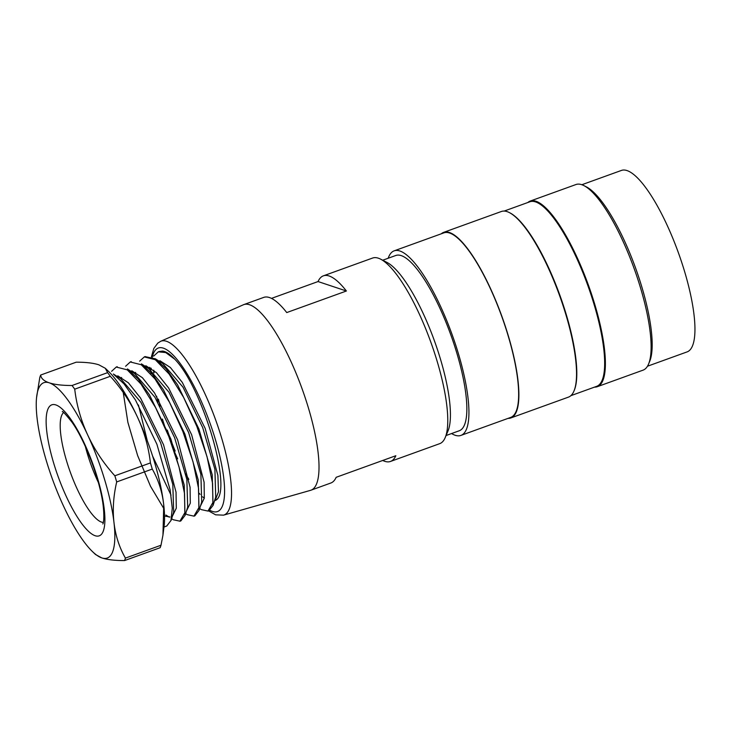 <?xml version="1.0" encoding="UTF-8"?>
<svg xmlns="http://www.w3.org/2000/svg" width="731" height="731" viewBox="0 0 731 731"><rect width="100%" height="100%" fill="white"/><g stroke="black" fill="none" stroke-linecap="round" stroke-linejoin="round"><path stroke-width="1.1" d="M570.884 395.663L596.633 386.352A98.137 26.005 -109.9 0 0 587.724 285.218A98.137 26.005 -109.9 0 0 529.902 201.765L504.152 211.076M594.541 387.11A98.685 26.152 -109.9 0 0 595.993 387.028A98.685 26.152 -109.9 0 0 597.309 386.69A98.685 26.152 -109.9 0 0 588.354 284.989A98.685 26.152 -109.9 0 0 530.213 201.071A98.685 26.152 -109.9 0 0 527.809 202.524M597.309 386.69L643.052 370.151A98.685 26.152 -109.9 0 0 648.525 364.139A98.685 26.152 -109.9 0 0 634.097 268.451A98.685 26.152 -109.9 0 0 584.005 185.665A98.685 26.152 -109.9 0 0 575.955 184.532L530.213 201.071M648.525 364.139L649.64 361.489A96.492 25.567 -109.9 0 0 635.541 267.93A96.492 25.567 -109.9 0 0 586.564 186.981L584.005 185.665M647.465 366.231L687.058 351.913A96.492 25.567 -109.9 0 0 678.295 252.478A96.492 25.567 -109.9 0 0 621.441 170.424L581.858 184.733M509.425 212.62L510.064 212.949A98.137 26.005 70.1 0 1 559.882 295.278A98.137 26.005 70.1 0 1 574.228 390.436L573.945 391.094A98.685 26.152 -109.9 0 0 559.526 295.415A98.685 26.152 -109.9 0 0 509.425 212.62A98.685 26.152 -109.9 0 0 501.375 211.497L443.708 232.339A98.685 26.152 -109.9 0 0 441.305 233.792M451.566 433.547A98.137 26.005 -109.9 0 0 459.589 435.749A98.137 26.005 -109.9 0 0 460.895 435.42L510.622 417.447A98.137 26.005 -109.9 0 0 501.713 316.313A98.137 26.005 -109.9 0 0 443.891 232.86L394.173 250.834A98.137 26.005 -109.9 0 0 388.188 258.235M460.895 435.42A98.137 26.005 -109.9 0 0 451.996 334.286A98.137 26.005 -109.9 0 0 394.173 250.834M446.074 435.53L459.223 430.778A93.203 24.699 -109.9 0 0 456.765 352.863A93.203 24.699 -109.9 0 0 395.855 255.466L382.697 260.227M508.027 418.379A98.685 26.152 -109.9 0 0 509.489 418.296A98.685 26.152 -109.9 0 0 510.805 417.958A98.685 26.152 -109.9 0 0 501.85 316.258A98.685 26.152 -109.9 0 0 443.708 232.339M510.805 417.958L568.48 397.116A98.685 26.152 -109.9 0 0 573.945 391.094M208.499 510.832L215.636 514.825L223.54 515.154A92.453 24.498 70.1 0 0 215.581 419.74A92.453 24.498 70.1 0 0 160.692 341.295L243.396 304.772A98.685 26.152 70.1 0 1 243.843 304.589L263.727 297.398A98.685 26.152 70.1 0 1 286.744 312.566L346.403 291.002A98.685 26.152 -109.9 0 0 323.385 275.834L372.609 258.043A98.685 26.152 70.1 0 1 380.659 259.176L387.046 262.466A93.203 24.699 70.1 0 1 434.36 340.655A93.203 24.699 70.1 0 1 447.975 431.025L445.179 437.641A98.685 26.152 70.1 0 1 439.706 443.662L390.491 461.453A98.685 26.152 70.1 0 1 384.734 461.307A98.685 26.152 70.1 0 1 382.724 460.466M243.843 304.589A98.685 26.152 70.1 0 1 301.985 388.508A98.685 26.152 70.1 0 1 310.94 490.209A98.685 26.152 70.1 0 1 310.483 490.355L223.54 515.154M310.94 490.209L330.823 483.017A98.685 26.152 -109.9 0 0 336.169 477.297L395.827 455.733A98.685 26.152 70.1 0 1 390.491 461.453M380.659 259.176A98.685 26.152 70.1 0 1 430.751 341.962A98.685 26.152 70.1 0 1 445.179 437.641M323.385 275.834A98.685 26.152 -109.9 0 0 318.049 281.554L271.484 298.385M159.267 351.52L162.657 351.081A83.334 22.085 70.1 0 1 174.791 359.223L165.727 352.561L158.325 351.839L153.647 356.088M214.521 500.854A75.987 20.139 70.1 0 0 215.142 500.452C233.865 493.946 203.273 388.316 174.791 359.223M204.305 498.222A75.987 20.139 70.1 0 1 202.642 496.824M200.111 494.348A75.987 20.139 70.1 0 1 199.079 493.224M162.657 351.081L160.518 351.41M153.702 370.197L153.72 372.536M153.866 375.999L153.976 377.607M156.626 396.202L157.923 402.233M162.401 419.064L165.06 427.416M174.142 451.109L177.679 458.858M185.838 474.382L188.854 479.344M318.049 281.554L346.403 291.002M98.319 482.414A57.548 15.25 70.1 0 1 85.353 446.531M107.612 372.646A105.812 28.043 70.1 0 1 108.745 374.144A105.812 28.043 70.1 0 1 110.308 376.301L74.736 389.166A105.812 28.043 -109.9 0 0 73.173 387.01A105.812 28.043 -109.9 0 0 72.04 385.502L107.612 372.646L105.282 368.269L98.849 364.815C93.477 363.06 85.938 362.183 76.225 362.183L40.653 375.049A105.812 28.043 -109.9 0 0 39.794 377.525L36.55 397.755M74.736 389.166C76.545 404.81 80.812 419.969 87.537 434.643A93.23 24.708 -109.9 0 0 49.416 382.88C54.788 384.625 62.327 385.502 72.04 385.502M40.653 375.049C41.055 378.411 43.878 380.997 49.132 382.779A93.23 24.708 -109.9 0 0 36.568 397.573A93.23 24.708 -109.9 0 0 37.043 417.821L37.126 418.507A93.23 24.708 -109.9 0 0 63.168 505.313L63.533 506.09A93.23 24.708 -109.9 0 0 91.841 550.973A93.23 24.708 -109.9 0 0 101.655 557.863L95.505 554.5L91.987 551.119M125.421 558.1L160.994 545.244A105.812 28.043 70.1 0 1 160.135 547.72L124.562 560.576A105.812 28.043 -109.9 0 0 125.421 558.1C119.354 547.519 115.562 535.786 114.027 522.912A93.23 24.708 -109.9 0 1 101.938 557.954L101.655 557.863M124.562 560.576C114.849 560.576 107.302 559.699 101.938 557.954M113.945 522.226A93.23 24.708 -109.9 0 0 87.903 435.429C94.756 450.068 103.738 463.527 114.849 475.79L150.422 462.933A105.812 28.043 70.1 0 1 152.267 469.074L116.695 481.93C113.442 495.892 112.528 509.324 113.945 522.226L114.027 522.912M87.537 434.643L87.903 435.429M116.695 481.93A105.812 28.043 -109.9 0 0 114.849 475.79M150.422 462.933C148.621 447.281 144.345 432.122 137.62 417.456A93.23 24.708 70.1 0 1 163.662 504.253C162.127 491.378 158.325 479.655 152.267 469.074M137.62 417.456L137.254 416.67C130.41 402.023 121.428 388.572 110.308 376.301M108.946 371.787A93.23 24.708 70.1 0 1 137.254 416.67M160.994 545.244L162.949 535.174L163.744 504.947A93.23 24.708 70.1 0 1 164.219 525.187M163.744 504.947L163.662 504.253M113.378 374.016L120.743 378.74L140.973 402.388L160.628 442.803L172.818 484.507L173.676 512.175M169.921 516.972L164.53 516.022M127.404 368.945L134.76 373.669L154.972 397.326L174.636 437.723L186.853 479.463L187.693 507.131L185.062 515.465M148.813 368.671L168.989 392.255L188.653 432.624L200.888 474.419L201.701 502.042L199.079 510.402M162.839 363.627L183.006 387.174L202.67 427.516L214.914 469.357L215.709 496.934M215.142 500.452L218.478 491.835L217.902 475.488L205.146 428.357L182.284 382.377L170.332 367.465L159.879 360.694M200.495 505.943L204.305 498.167L204.095 482.186L191.632 434.735L168.605 387.942L156.471 372.7L145.844 365.728M186.478 510.978L190.298 503.184L190.078 487.266L177.633 439.87L154.597 393.031L142.399 377.708L131.799 370.772M172.47 516.004L176.29 508.219L176.043 492.228L163.543 444.75L140.535 398.039L128.382 382.806L117.782 375.835M199.664 508.566L201.281 509.608L207.96 511.07L212.885 502.572L212.584 483.438L207.047 456.747L196.886 426.493L183.627 397.426L169.035 373.943L155.319 359.725L144.309 356.92L139.639 361.16M138.424 404.965L147.296 440.756M152.587 456.025L171.036 495.17M187.246 514.661L193.943 516.141L198.869 507.652L198.576 488.527L193.021 461.8L182.896 431.592L169.565 402.415L155.027 378.996L141.247 364.732L130.282 361.973L125.595 366.258M171.621 518.708L173.238 519.741L179.917 521.185L184.852 512.705L184.541 493.562L179.004 466.881L168.843 436.617L155.584 407.569L140.992 384.067L127.267 369.859L116.266 367.044L111.587 371.321M113.46 374.144L124.014 383.876L135.473 400.003L156.882 444.183L170.168 490.026L172.278 508.2L170.972 520.509L166.832 525.918M127.441 369.018L138.077 378.868L149.535 395.023L170.88 439.075L184.23 485.082L185.016 515.41L180.877 520.901L179.936 521.24M164.119 509.059L150.513 486.27L137.647 455.605L127.879 422.344L123.237 392.465M141.476 363.919L152.057 373.788L163.488 389.842L184.888 434.04L198.238 479.947L199.06 510.357L194.894 515.821L193.962 516.177M145.277 356.655L155.456 358.83L166.038 368.689L177.496 384.698L198.923 428.987L212.218 474.784L213.086 505.349L208.892 510.704M187.045 476.42A92.453 24.498 70.1 0 1 185.738 473.916M175.166 451.036A92.453 24.498 70.1 0 1 167.271 430.056M160.144 406.171A92.453 24.498 70.1 0 1 158.444 399.181M154.68 378.539A92.453 24.498 70.1 0 1 154.46 376.757M154.058 372.847A92.453 24.498 70.1 0 1 153.848 370.315M152.295 357.121A86.98 23.054 70.1 0 1 206.745 414.395A86.98 23.054 70.1 0 1 212.401 511.417A86.98 23.054 70.1 0 1 209.834 510.265M151.235 368.89A86.98 23.054 70.1 0 1 151.235 368.333M103.327 522.437A58.727 15.561 70.1 0 1 70.322 472.253A58.727 15.561 70.1 0 1 63.606 412.567M104.241 509.123A69.673 18.467 70.1 0 1 66.567 497.071A69.673 18.467 70.1 0 1 55.803 404.91A69.673 18.467 70.1 0 1 104.241 509.123M160.692 341.295L157.75 343.15L153.839 348.422L151.408 356.783M150.732 367.995L150.787 370.05M150.897 372.454L150.997 373.888M62.336 411.736C62.217 410.575 65.361 413.965 71.757 421.906C85.39 440.674 100.787 481.994 103.29 506.802C104.825 522.035 102.578 524.511 102.879 523.88M108.8 371.64L105.282 368.269M164.237 525.004L162.949 535.174M149.279 368.451L149.636 367.327M135.262 373.523L135.619 372.381M185.637 513.637L187.255 514.679M121.236 378.585L121.602 377.443M165.873 515.017L169.217 517.164M171.045 520.536L173.676 512.193M141.421 363.874L148.777 368.607M155.438 358.811L162.803 363.535M213.105 505.331L215.736 496.989M164.027 526.996L166.851 525.973M207.979 511.106L208.911 510.768M116.256 367.035L117.198 366.697M130.282 361.964L131.224 361.626M144.299 356.892L145.241 356.554M158.325 351.83L159.257 351.492"/></g></svg>
